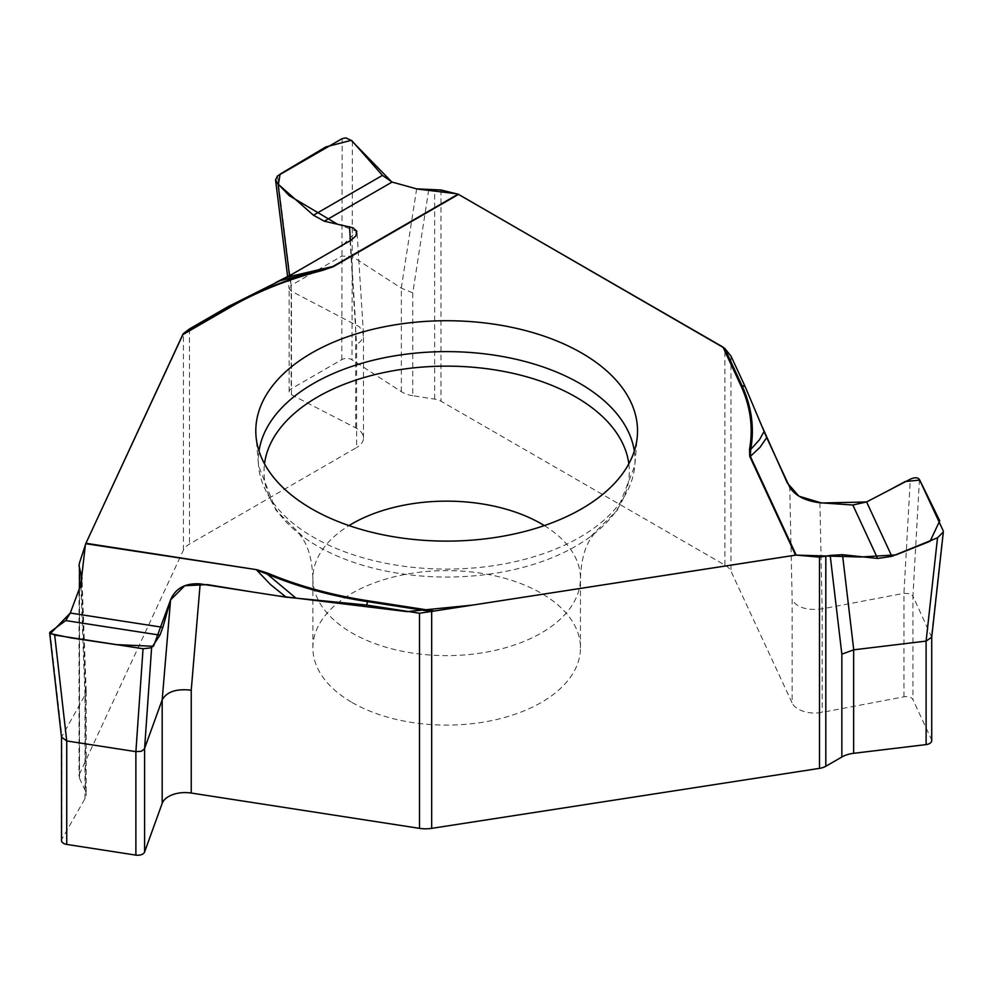 <?xml version="1.0" encoding="UTF-8"?>
<svg xmlns="http://www.w3.org/2000/svg" width="993" height="993" viewBox="0 0 993 993"><rect width="100%" height="100%" fill="white"/><g stroke="black" fill="none" stroke-linecap="round" stroke-linejoin="round"><path stroke-width="0.74" stroke-dasharray="4.96 3.72" d="M428.703 189.862L412.778 292.885L412.778 395.711L434.673 399.099A14.088 8.13 180 0 1 440.991 401.197L724.902 565.116A23.472 13.554 180 0 1 730.985 571.198L792.153 702.994L792.153 600.169L789.758 487.29M352.056 702.485A133.794 77.243 0 0 0 497.865 719.23A133.794 77.243 0 0 0 580.458 647.87A133.794 77.243 0 0 0 412.033 573.259A133.794 77.243 0 0 0 312.869 647.87A133.794 77.243 0 0 0 352.056 702.485M931.719 740.604A7.038 4.071 180 0 0 931.471 739.562L912.939 699.631A7.038 4.071 180 0 0 903.94 696.825L822.154 712.353A23.472 13.554 180 0 1 792.153 702.994M919.444 479.569L912.939 596.135L909.489 593.715L903.965 593.33L822.154 608.87C807.545 610.683 797.553 607.778 792.153 600.169M931.719 637.307L912.939 596.148L912.939 699.631M81.451 582.792L85.373 688.075L85.373 790.887L79.502 778.251A14.088 8.13 180 0 1 79.018 776.141A14.088 8.13 180 0 1 79.502 774.043L183.42 550.122A23.472 13.554 180 0 1 189.502 544.052L356.611 447.57L356.611 344.745L350.07 240.79M412.778 395.711A23.472 13.554 180 0 1 401.346 391.652L352.019 359.789A7.038 4.071 180 0 0 341.791 359.627L291.172 388.846A7.038 4.071 180 0 0 289.112 391.726A7.038 4.071 180 0 0 291.458 394.755L355.655 427.884A23.472 13.554 180 0 1 363.488 437.987A23.472 13.554 180 0 1 356.611 447.57M277.494 175.96L291.16 285.363L289.124 288.615L291.445 291.259L359.23 326.722L362.656 331.004L363.339 336.267L361.154 340.822L356.611 344.745M412.778 292.885L401.284 288.119L352.019 256.293L341.803 256.12L291.172 285.363L291.172 388.846M352.391 141.205L352.019 359.789M85.373 790.887A23.472 13.554 180 0 1 86.168 794.4A23.472 13.554 180 0 1 84.988 798.633L61.864 839.234A7.038 4.071 180 0 0 61.504 840.5M85.373 688.075L86.168 691.265L84.988 695.15L61.504 737.203M724.654 348.282L722.718 346.917M458.481 194.392L455.849 193.647M417.296 189.042L391.887 182.017M337.074 223.984L356.599 231.344L342.25 245.718L292.997 273.745M275.756 282.533L227.769 306.825M183.333 333.636L182.762 334.591M85.932 543.27L85.398 544.772M80.743 585.001L70.292 613.029M252.321 591.952L277.99 595.924M888.983 490.281L866.517 501.986M762.55 427.524L744.986 386.252M731.196 356.549L724.691 348.32M730.985 356.077L730.985 571.198M724.902 565.116L724.902 348.518M544.325 525.595A133.794 77.243 180 0 1 580.458 578.385A133.794 77.243 180 0 1 446.664 655.628A133.794 77.243 180 0 1 312.869 578.385A133.794 77.243 180 0 1 349.002 525.595M440.991 189.986L440.991 401.197M903.94 696.825L903.94 593.33L910.32 479.172M819.908 502.768L822.154 608.87L822.154 712.353M931.471 739.562L931.471 636.066L943.114 530.585M634.316 451.058A188.335 108.733 180 0 1 634.775 465.742A188.335 108.733 180 0 1 446.664 569.101A188.335 108.733 180 0 1 258.552 465.742A188.335 108.733 180 0 1 259.012 451.058M628.817 463.83A182.65 105.457 180 0 1 590.847 536.332A182.65 105.457 180 0 1 302.493 536.332A182.65 105.457 180 0 1 264.51 463.83M189.502 328.931L189.502 544.052M183.42 550.122L183.42 333.524M79.502 562.82L79.502 774.043M434.673 399.099L434.673 189.526M291.458 394.755L291.458 291.259L289.509 275.769M350.392 240.616L355.655 324.388L355.655 427.884M341.791 359.627L342.188 138.61M401.346 391.652L401.346 288.156M401.284 288.119L416.638 188.869M79.502 778.251L79.502 588.328M84.988 798.633L84.988 695.15M50.084 632.069L61.851 735.751L61.864 839.234M84.964 695.199L80.855 584.703M580.458 647.87L580.458 578.385C581.079 562.175 584.132 549.489 589.606 540.316L594.261 533.502L590.847 536.332L617.373 510.166L634.775 465.742L637.295 436.374M312.869 647.87L312.869 578.385C312.249 562.175 309.195 549.489 303.721 540.316L299.067 533.502L302.493 536.332L275.955 510.166L258.552 465.742L256.033 436.374M357.12 233.231L363.463 334.02M363.488 437.987L363.488 334.691M287.66 276.836L289.137 288.702M289.112 391.726L289.112 288.33M86.168 691.004L81.96 578.063M86.168 691.277L86.168 794.4M79.018 565.787L79.018 776.141"/><path stroke-width="1.49" d="M70.28 613.029L65.699 620.575L50.084 632.069L49.65 632.814L54.689 635.061L143.054 648.739L151.606 647.771L159.935 635.148L162.864 627.353L70.28 613.029L80.855 584.703L81.96 578.025L79.018 565.787L79.502 562.82L85.919 543.27L183.333 333.636L189.502 328.931L228.167 306.601L230.513 306.39A305.683 176.481 180 0 1 322.104 270.022L332.866 266.472A2.346 1.353 60 0 1 333.325 266.658L458.518 194.38L724.654 348.282L730.985 356.077L745.135 386.575L766.695 437.615L759.906 447.471L750.36 456.37A2.346 1.849 155.1 0 0 749.74 456.383L795.554 555.124A2.346 1.849 -24.9 0 1 796.187 555.099L819.51 557.147L830.185 555.422L841.853 654.176L853.657 649.832L926.109 641.093L926.109 744.589L853.657 753.315L853.657 649.832M853.744 649.819L842.498 554.677L877.626 558.451L891.851 556.341L937.529 537.784L943.325 532.012L943.114 530.585L919.444 479.569C917.817 477.323 914.776 477.186 910.32 479.172L866.604 501.949L852.826 505.003L819.908 502.768C805.224 500.906 795.17 495.743 789.758 487.29L766.695 437.615M419.518 613.24L366.69 605.072L367.547 601.646A305.683 176.481 180 0 1 267.191 574.041A2.346 1.13 -67.3 0 1 267.887 573.234A304.503 175.798 0 0 0 367.857 600.74L434.276 611.018L419.518 613.24L419.518 828.361A23.472 13.554 180 0 0 431.67 828.361L819.51 768.359A14.088 8.13 180 0 0 825.816 766.261L841.853 757.001A23.472 13.554 180 0 1 853.657 753.315M434.276 611.018L795.554 555.124M392.086 182.067L382.442 175.389L351.807 140.609L345.725 137.89L342.188 138.61L277.494 175.96L275.545 179.857L278.065 184.115L313.453 215.22L324.301 221.203L392.086 182.067L416.638 188.869L440.991 189.986L458.058 194.194A2.346 1.353 -120 0 1 458.518 194.38M937.529 537.784L926.109 641.093M926.134 641.093L931.719 637.171M931.719 637.307L931.719 740.604A7.038 4.071 180 0 1 926.109 744.589M842.498 554.677L830.185 555.422M262.313 459.449A190.855 110.198 180 0 1 256.033 436.374A190.855 110.198 180 0 1 397.262 324.488A190.855 110.198 180 0 1 637.295 436.374A190.855 110.198 180 0 1 466.884 540.49A190.855 110.198 180 0 1 262.313 459.449M745.135 386.575L741.932 385.507A305.683 176.481 180 0 1 750.696 449.481L759.595 439.576L764.089 431.434M722.991 347.078L740.79 385.421A304.503 175.798 180 0 1 749.529 449.159A2.346 1.912 -169.8 0 1 750.696 449.481L750.36 456.37L796.187 555.099M228.167 306.601L287.089 277.159L332.866 266.472L458.058 194.194M324.301 221.203L353.011 227.794L356.847 231.307L355.854 235.974L351.026 240.219L287.089 277.159M182.724 334.691L231.344 306.614A304.503 175.798 180 0 1 322.576 270.381A2.346 0.782 75.6 0 0 322.104 270.022L279.939 280.746M419.518 828.361L191.239 793.047L191.239 690.222L200.164 583.884L286.207 597.19L366.69 605.072M61.504 737.203L61.504 840.5A7.038 4.071 180 0 0 66.73 844.422L135.88 855.122A7.038 4.071 180 0 0 144.593 852.031L162.182 803.362A23.472 13.554 180 0 1 191.239 793.047M143.054 648.739L135.892 751.639L141.391 751.267L144.37 749.02L162.182 699.879C166.799 691.699 176.481 688.484 191.239 690.222M61.504 737.067L66.705 740.939L135.88 751.639L135.88 855.122M162.864 627.353L170.573 599.921L162.182 699.879L162.182 803.362M200.164 583.884C185.343 582.941 175.476 588.278 170.573 599.921M286.207 597.19L270.518 584.567L256.765 570.156L267.191 574.041L295.976 598.158M85.746 543.705L256.939 569.721L267.887 573.234M724.691 348.32L741.932 385.507A2.346 1.849 155.1 0 0 740.79 385.421M722.718 346.917L458.481 194.392M455.849 193.647L417.296 189.042M391.887 182.017L351.187 140.348L325.791 146.927L280.088 174.135L278.412 184.4L289.211 195.646L337.074 223.984M292.997 273.745L275.756 282.533M227.769 306.825L183.333 333.636L230.513 306.39A2.346 1.353 60 0 1 231.344 306.614M182.762 334.591L85.932 543.27M85.398 544.772L80.743 585.001M70.292 613.029L50.345 633.621L70.875 637.866L116.131 644.631L153.493 646.282L170.585 599.884L184.772 585.721L207.388 584.604L252.321 591.952M277.99 595.924L407.006 611.626L472.234 605.134L795.877 555.112L860.67 556.999L895.934 554.901L930.081 541.284L939.75 520.804L919.741 480.103L905.231 481.518L888.983 490.281M866.517 501.986L821.583 502.992L799.005 496.202L787.288 482.958L762.55 427.524M744.986 386.252L731.196 356.549M349.002 525.595A133.794 77.243 180 0 1 412.033 503.774A133.794 77.243 180 0 1 544.325 525.595M431.67 828.361L431.67 611.75M819.51 557.147L819.51 768.359M825.816 766.261L825.816 556.688M841.853 654.176L841.853 757.001M259.012 451.058A188.335 108.733 180 0 1 397.92 355.333A188.335 108.733 180 0 1 634.316 451.058M264.51 463.83A182.65 105.457 180 0 1 399.397 369.731A182.65 105.457 180 0 1 628.817 463.83M749.529 449.159L749.74 456.383M322.576 270.381L333.325 266.658M85.919 543.27L256.939 569.721M891.851 556.341L866.604 501.949M852.826 505.003L877.626 558.451M289.509 275.769L278.065 184.115M349.511 226.689L350.392 240.616M382.442 175.389L313.453 215.22M79.502 588.328L79.502 568.679M81.103 573.383L81.451 582.792M144.593 852.031L144.593 748.536L151.606 647.771M66.73 844.422L66.73 740.939L54.689 635.061M65.699 620.575L159.935 635.148M432.005 611.626L367.547 601.646L367.857 600.74M943.288 532.447L931.695 637.444M275.632 180.49L287.66 276.836M49.7 633.211L61.529 737.352"/></g></svg>

